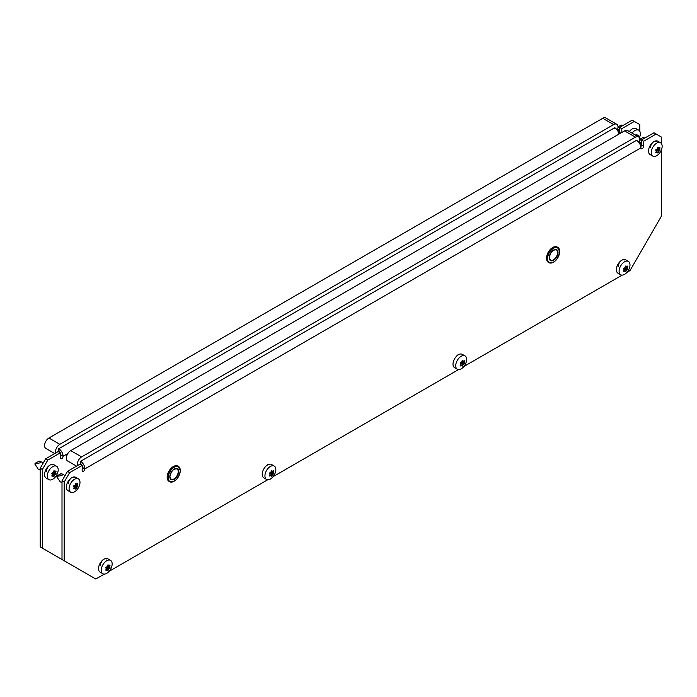 <?xml version="1.0" encoding="UTF-8"?>
<svg xmlns="http://www.w3.org/2000/svg" width="697" height="697" viewBox="0 0 697 697"><rect width="100%" height="100%" fill="white"/><g stroke="black" fill="none" stroke-linecap="round" stroke-linejoin="round"><path stroke-width="1.05" d="M46.472 471.233A5.01 2.893 -60 0 1 50.01 465.091A5.01 2.893 -60 0 1 52.519 464.847M634.679 128.736A5.01 2.893 120 0 0 632.17 128.989A5.01 2.893 120 0 0 629.618 131.724M40.199 468.236L45.653 458.8L58.191 451.56L60.369 452.823L47.832 460.055L42.386 469.499L40.199 468.236L40.199 546.918L73.995 566.426M60.369 453.041A3.084 1.777 -120 0 1 60.918 455.019A1.925 1.115 -60 0 1 60.369 456.596M639.802 131.28L639.802 124.58L632.17 120.18L619.633 127.412L619.633 132.447A1.925 1.115 -60 0 1 619.084 134.024M639.802 143.913L639.532 141.569M644.664 138.137L642.686 137.71L639.794 139.374L639.802 136.769M634.348 121.435L621.811 128.675L621.811 132.447M60.369 452.823L60.369 457.851A1.925 1.115 120 0 0 60.77 458.739A1.925 1.115 120 0 0 62.251 458.217A1.925 1.115 120 0 0 63.096 456.282A6.168 3.563 -120 0 0 58.731 448.729L614.728 127.725A6.168 3.563 60 0 1 618.98 134.085M42.386 469.499L42.386 548.173M619.633 127.412L621.811 128.675M45.653 458.8L47.832 460.055M60.177 452.71A3.084 1.777 -120 0 0 58.731 451.247M55.603 453.05A6.168 3.563 -60 0 1 59.829 444.32L613.639 124.58A6.168 3.563 -60 0 1 616.723 124.275A6.168 3.563 -60 0 1 617.995 127.098A6.168 3.563 -60 0 1 617.315 130.2M54.749 453.547L45.836 448.406A6.168 3.563 -60 0 1 44.896 443.466A6.168 3.563 -60 0 1 48.921 438.03L602.739 118.29A6.168 3.563 -60 0 1 605.815 117.985L616.723 124.275M59.829 448.101L613.639 128.361A1.542 0.889 -60 0 1 614.405 128.283M59.053 450.689A1.542 0.889 -60 0 1 59.045 448.92M639.402 137.806A7.711 4.452 120 0 0 640.343 133.711A7.711 4.452 120 0 0 638.748 130.182L636.021 128.605A7.711 4.452 120 0 0 629.33 131.55M638.748 130.182A7.711 4.452 120 0 0 632.048 133.127M619.633 131.933L617.734 128.989M617.978 127.595L619.894 127.263M635.742 135.253A15.7 12.389 -84.9 0 0 635.786 135.052L636.352 134.73A15.7 3.319 38.8 0 1 636.892 135.392L637.171 135.418A15.7 9.07 -0 0 0 637.912 134.87L638.199 135.27A15.7 12.389 95.1 0 1 637.877 136.429L637.842 136.647M636.945 135.445L635.891 134.835L637.171 135.418M637.912 134.87L638.199 135.27L637.738 135.009M617.986 126.793L621.166 125.155M53.887 476.452L53.634 476.443A15.7 3.319 -141.2 0 0 53.321 475.903L53.033 475.877A15.7 9.07 180 0 1 52.075 476.304L51.796 475.903A15.7 12.389 -84.9 0 0 52.327 474.875L52.327 474.491A15.7 3.319 -141.2 0 0 51.796 473.829L52.075 473.097A15.7 9.07 -0 0 0 53.033 472.671L53.321 472.322A15.7 12.389 -84.9 0 0 53.634 471.163L54.2 470.832A15.7 3.319 38.8 0 1 54.732 471.503L55.019 471.529A15.7 9.07 -0 0 0 55.76 470.972L56.039 471.372A15.7 12.389 95.1 0 1 55.725 472.531L55.725 472.914A15.7 3.319 38.8 0 1 56.039 473.455L55.76 474.178A15.7 9.07 180 0 1 55.019 474.735L54.732 475.084A15.7 12.389 95.1 0 1 54.2 476.121L53.634 476.443M56.596 466.284L53.869 464.707A7.711 4.452 120 0 0 47.927 466.772A7.711 4.452 120 0 0 44.564 474.535A7.711 4.452 120 0 0 46.159 478.064L48.886 479.641A7.711 4.452 120 0 0 54.828 477.567A7.711 4.452 120 0 0 58.191 469.813A7.711 4.452 120 0 0 56.596 466.284A7.711 4.452 120 0 0 50.654 468.349A7.711 4.452 120 0 0 47.291 476.103A7.711 4.452 120 0 0 48.886 479.641M53.321 475.903L52.092 475.337M37.76 468.306L34.85 464.019L35.138 463.296L39.015 461.257M35.965 465.753C35.042 464.368 35.338 463.61 36.845 463.488C40.217 463.035 41.419 462.346 40.435 461.414L40.443 461.754M53.739 470.928L55.019 471.529M55.76 470.972L56.039 471.372L55.586 471.111M68.271 483.814A5.01 2.893 -60 0 1 71.817 477.68A5.01 2.893 -60 0 1 74.326 477.436M656.478 141.325A5.01 2.893 120 0 0 653.978 141.578A5.01 2.893 120 0 0 650.432 147.712M268.99 464.298A5.01 2.893 120 0 0 267.509 464.777A5.01 2.893 120 0 0 265.531 466.607M459.767 354.154A5.01 2.893 120 0 0 458.286 354.634A5.01 2.893 120 0 0 456.317 356.463M100.438 565.328A5.01 2.893 -60 0 1 103.975 559.194A5.01 2.893 -60 0 1 106.484 558.942M624.32 259.972A5.01 2.893 120 0 0 621.811 260.225A5.01 2.893 120 0 0 618.274 266.359M62.007 480.825L67.461 471.39L79.989 464.15L82.176 465.404L69.639 472.644L64.185 482.089L62.007 480.825L62.007 559.508L95.803 579.015L104.323 574.093M82.176 465.631A3.084 1.777 -120 0 1 82.716 467.609A1.925 1.115 -60 0 1 82.176 469.186M661.601 143.87L661.601 137.17L653.978 132.761L641.44 140.001L641.44 145.037A1.925 1.115 -60 0 1 640.796 146.745M109.081 571.348L267.709 479.771M273.085 476.67L458.487 369.619M463.862 366.517L622.16 275.123M626.917 272.379L629.992 270.61L661.601 215.843L661.601 149.358M656.156 134.024L643.619 141.264L643.619 146.3A1.925 1.115 120 0 1 642.773 148.234A1.925 1.115 120 0 1 641.292 148.749A1.925 1.115 120 0 1 640.891 147.869L84.903 468.872A6.168 3.563 -120 0 0 80.538 461.318L636.527 140.315A6.168 3.563 60 0 1 640.891 147.869M82.176 465.404L82.176 470.44A1.925 1.115 120 0 0 82.577 471.329A1.925 1.115 120 0 0 84.058 470.806A1.925 1.115 120 0 0 84.903 468.872L82.716 467.609M64.185 482.089L64.185 560.763M641.44 140.001L643.619 141.264M67.461 471.39L69.639 472.644M81.985 465.3A3.084 1.777 -120 0 0 80.538 463.836M77.411 465.64A6.168 3.563 -60 0 1 81.627 456.91L635.437 137.17A6.168 3.563 -60 0 1 638.522 136.865A6.168 3.563 -60 0 1 639.802 139.688A6.168 3.563 -60 0 1 639.114 142.789M76.548 466.136L67.644 460.996A6.168 3.563 -60 0 1 66.694 456.047A6.168 3.563 -60 0 1 70.728 450.619L624.538 130.879A6.168 3.563 -60 0 1 627.622 130.574L638.522 136.865M81.627 460.691L635.437 140.951A1.542 0.889 -60 0 1 636.213 140.872M80.861 463.278A1.542 0.889 -60 0 1 80.852 461.51M657.846 152.939L657.593 152.931A15.7 3.319 -141.2 0 0 657.28 152.39L656.992 152.364A15.7 9.07 180 0 1 656.034 152.791L655.755 152.39A15.7 12.389 -84.9 0 0 656.286 151.354L656.286 150.979A15.7 3.319 -141.2 0 0 655.755 150.308L656.034 149.585A15.7 9.07 -0 0 0 656.992 149.158L657.28 148.801A15.7 12.389 -84.9 0 0 657.593 147.642L658.16 147.32A15.7 3.319 38.8 0 1 658.691 147.982L658.979 148.008A15.7 9.07 -0 0 0 659.719 147.459L659.998 147.86A15.7 12.389 95.1 0 1 659.684 149.019L659.684 149.393A15.7 3.319 38.8 0 1 659.998 149.933L659.719 150.665A15.7 9.07 180 0 1 658.979 151.223L658.691 151.571A15.7 12.389 95.1 0 1 658.16 152.599L657.593 152.931M660.556 142.772L657.829 141.195A7.711 4.452 120 0 0 651.887 143.26A7.711 4.452 120 0 0 648.524 151.014A7.711 4.452 120 0 0 650.118 154.542L652.845 156.119A7.711 4.452 120 0 0 658.787 154.054A7.711 4.452 120 0 0 662.15 146.3A7.711 4.452 120 0 0 660.556 142.772A7.711 4.452 120 0 0 654.614 144.837A7.711 4.452 120 0 0 651.251 152.591A7.711 4.452 120 0 0 652.845 156.119M657.28 152.39L656.051 151.824M641.44 144.514L639.872 142.153M639.785 140.184L641.693 139.853M658.752 148.034L657.689 147.424L658.979 148.008M659.719 147.459L659.998 147.86L659.545 147.59M625.688 271.586L625.436 271.577A15.7 3.319 -141.2 0 0 625.113 271.037L624.834 271.011A15.7 9.07 180 0 1 623.876 271.438L623.588 271.037A15.7 12.389 -84.9 0 0 624.129 270L624.129 269.626A15.7 3.319 -141.2 0 0 623.588 268.955L623.876 268.223A15.7 9.07 -0 0 0 624.834 267.796L625.113 267.448A15.7 12.389 -84.9 0 0 625.436 266.289L626.002 265.958A15.7 3.319 38.8 0 1 626.533 266.629L626.812 266.655A15.7 9.07 -0 0 0 627.553 266.097L627.84 266.507A15.7 12.389 95.1 0 1 627.527 267.665L627.527 268.04A15.7 3.319 38.8 0 1 627.84 268.58L627.553 269.312A15.7 9.07 180 0 1 626.812 269.861L626.533 270.218A15.7 12.389 95.1 0 1 626.002 271.246L625.436 271.577M628.389 261.41L625.671 259.842A7.711 4.452 120 0 0 619.729 261.906A7.711 4.452 120 0 0 616.366 269.661A7.711 4.452 120 0 0 617.96 273.189L620.687 274.766A7.711 4.452 120 0 0 626.62 272.701A7.711 4.452 120 0 0 629.992 264.938A7.711 4.452 120 0 0 628.389 261.41A7.711 4.452 120 0 0 622.456 263.475A7.711 4.452 120 0 0 619.084 271.238A7.711 4.452 120 0 0 620.687 274.766M625.113 271.037L623.893 270.471M625.54 266.054L626.812 266.655M627.553 266.097L627.84 266.507L627.378 266.237M462.32 366.091L462.067 366.082A15.7 3.319 -141.2 0 0 461.754 365.542L461.466 365.516A15.7 9.07 180 0 1 460.508 365.942L460.229 365.542A15.7 12.389 -84.9 0 0 460.761 364.505L460.761 364.13A15.7 3.319 -141.2 0 0 460.229 363.459L460.508 362.736A15.7 9.07 -0 0 0 461.466 362.301L461.754 361.952A15.7 12.389 -84.9 0 0 462.067 360.793L462.634 360.471A15.7 3.319 38.8 0 1 463.174 361.133L463.453 361.159A15.7 9.07 -0 0 0 464.193 360.61L464.472 361.011A15.7 12.389 95.1 0 1 464.158 362.17L464.158 362.545A15.7 3.319 38.8 0 1 464.472 363.085L464.193 363.817A15.7 9.07 180 0 1 463.453 364.374L463.174 364.723A15.7 12.389 95.1 0 1 462.634 365.751L462.067 366.082M465.03 355.923L462.303 354.346A7.711 4.452 120 0 0 456.361 356.411A7.711 4.452 120 0 0 452.998 364.165A7.711 4.452 120 0 0 454.592 367.694L457.319 369.271A7.711 4.452 120 0 0 463.261 367.206A7.711 4.452 120 0 0 466.624 359.452A7.711 4.452 120 0 0 465.03 355.923A7.711 4.452 120 0 0 459.088 357.988A7.711 4.452 120 0 0 455.725 365.742A7.711 4.452 120 0 0 457.319 369.271M461.754 365.542L460.534 364.975M463.226 361.185L462.163 360.576L463.453 361.159M464.193 360.61L464.472 361.011L464.019 360.741M75.685 489.041L75.433 489.033A15.7 3.319 -141.2 0 0 75.119 488.492L74.84 488.466A15.7 9.07 180 0 1 73.882 488.893L73.594 488.492A15.7 12.389 -84.9 0 0 74.126 487.464L74.126 487.081A15.7 3.319 -141.2 0 0 73.594 486.419L73.882 485.687A15.7 9.07 -0 0 0 74.84 485.26L75.119 484.903A15.7 12.389 -84.9 0 0 75.433 483.744L75.999 483.422A15.7 3.319 38.8 0 1 76.539 484.093L76.818 484.11A15.7 9.07 -0 0 0 77.559 483.561L77.846 483.962A15.7 12.389 95.1 0 1 77.533 485.121L77.533 485.495A15.7 3.319 38.8 0 1 77.846 486.044L77.559 486.767A15.7 9.07 180 0 1 76.818 487.325L76.539 487.673A15.7 12.389 95.1 0 1 75.999 488.71L75.433 489.033M78.395 478.874L75.668 477.297A7.711 4.452 120 0 0 69.735 479.362A7.711 4.452 120 0 0 66.363 487.125A7.711 4.452 120 0 0 67.966 490.653L70.685 492.221A7.711 4.452 120 0 0 76.626 490.157A7.711 4.452 120 0 0 79.989 482.402A7.711 4.452 120 0 0 78.395 478.874A7.711 4.452 120 0 0 72.453 480.939A7.711 4.452 120 0 0 69.09 488.693A7.711 4.452 120 0 0 70.685 492.221M75.119 488.492L73.899 487.926M59.559 480.895L56.657 476.609L56.945 475.885L60.813 473.847M57.764 478.342C56.84 476.957 57.137 476.199 58.644 476.077C62.024 475.624 63.218 474.936 62.233 474.004L62.251 474.343M75.546 483.518L76.818 484.11M77.559 483.561L77.846 483.962L77.384 483.701M107.852 570.555L107.599 570.547A15.7 3.319 -141.2 0 0 107.277 570.007L106.998 569.98A15.7 9.07 180 0 1 106.04 570.407L105.752 570.007A15.7 12.389 -84.9 0 0 106.292 568.97L106.292 568.595A15.7 3.319 -141.2 0 0 105.752 567.924L106.04 567.192A15.7 9.07 -0 0 0 106.998 566.766L107.277 566.417A15.7 12.389 -84.9 0 0 107.599 565.258L108.166 564.927A15.7 3.319 38.8 0 1 108.697 565.598L108.985 565.624A15.7 9.07 -0 0 0 109.725 565.067L110.004 565.476A15.7 12.389 95.1 0 1 109.69 566.635L109.69 567.009A15.7 3.319 38.8 0 1 110.004 567.55L109.725 568.282A15.7 9.07 180 0 1 108.985 568.83L108.697 569.188A15.7 12.389 95.1 0 1 108.166 570.216L107.599 570.547M110.562 560.379L107.835 558.811A7.711 4.452 120 0 0 101.893 560.876A7.711 4.452 120 0 0 98.53 568.63A7.711 4.452 120 0 0 100.124 572.159L102.851 573.736A7.711 4.452 120 0 0 108.793 571.671A7.711 4.452 120 0 0 112.156 563.908A7.711 4.452 120 0 0 110.562 560.379A7.711 4.452 120 0 0 104.62 562.444A7.711 4.452 120 0 0 101.248 570.207A7.711 4.452 120 0 0 102.851 573.736M107.277 570.007L106.057 569.44M107.704 565.023L108.985 565.624M109.725 565.067L110.004 565.476L109.542 565.206M271.542 476.234L271.29 476.225A15.7 3.319 -141.2 0 0 270.967 475.685L270.689 475.659A15.7 9.07 180 0 1 269.73 476.086L269.443 475.685A15.7 12.389 -84.9 0 0 269.983 474.657L269.983 474.274A15.7 3.319 -141.2 0 0 269.443 473.611L269.73 472.88A15.7 9.07 -0 0 0 270.689 472.453L270.967 472.096A15.7 12.389 -84.9 0 0 271.29 470.937L271.856 470.614A15.7 3.319 38.8 0 1 272.388 471.285L272.675 471.303A15.7 9.07 -0 0 0 273.416 470.754L273.694 471.155A15.7 12.389 95.1 0 1 273.381 472.313L273.381 472.688A15.7 3.319 38.8 0 1 273.694 473.237L273.416 473.96A15.7 9.07 180 0 1 272.675 474.518L272.388 474.866A15.7 12.389 95.1 0 1 271.856 475.903L271.29 476.225M274.252 466.066L271.525 464.49A7.711 4.452 120 0 0 265.583 466.554A7.711 4.452 120 0 0 262.22 474.317A7.711 4.452 120 0 0 263.815 477.846L266.542 479.414A7.711 4.452 120 0 0 272.483 477.349A7.711 4.452 120 0 0 275.846 469.595A7.711 4.452 120 0 0 274.252 466.066A7.711 4.452 120 0 0 268.31 468.131A7.711 4.452 120 0 0 264.938 475.885A7.711 4.452 120 0 0 266.542 479.414M270.967 475.685L269.748 475.119M271.394 470.71L272.675 471.303M273.416 470.754L273.694 471.155L273.241 470.893M67.844 453.538L63.096 456.282L60.918 455.019M619.633 132.447L620.722 133.075M602.739 118.29L613.639 124.58M48.921 438.03L59.829 444.32M635.751 135.201L637.877 136.429M622.587 125.312L620.879 125.12M618.997 127.377L617.995 127.272M53.599 471.303L55.725 472.531M55.725 472.914L53.512 471.634M53.425 471.947L56.039 473.455M52.136 473.071L55.019 474.735M55.76 474.178L53.085 472.644M54.732 475.084L51.778 473.385M52.266 475.006L54.2 476.121M40.435 461.414L38.727 461.222M36.845 463.488L35.138 463.296M35.852 465.579L34.859 464.028M641.44 145.037L643.619 146.3M624.538 130.879L635.437 137.17M70.728 450.619L81.627 456.91M553.514 262.168A8.826 5.097 -60 0 1 548.992 262.673A8.826 5.097 -60 0 1 547.162 258.631A8.826 5.097 -60 0 1 551.013 249.753A8.826 5.097 -60 0 1 557.818 247.383A8.826 5.097 -60 0 1 559.647 251.425M547.598 258.631A8.521 4.914 120 0 0 553.618 262.107A8.521 4.914 120 0 0 559.647 251.678A8.521 4.914 120 0 0 553.618 248.202A8.521 4.914 120 0 0 547.598 258.631M557.504 247.226A8.826 5.097 120 0 0 557.217 247.034A8.826 5.097 120 0 0 550.412 249.404A8.826 5.097 120 0 0 546.561 258.282A8.826 5.097 120 0 0 548.391 262.325A8.826 5.097 120 0 0 548.705 262.481M549.21 257.707A6.247 3.607 -60 0 1 553.618 250.057A6.247 3.607 -60 0 1 558.036 252.602A6.247 3.607 -60 0 1 553.618 260.251A6.247 3.607 -60 0 1 549.21 257.707A5.933 3.424 120 0 0 550.438 260.173A5.933 3.424 120 0 0 555.012 258.578A5.933 3.424 120 0 0 557.6 252.602A5.933 3.424 120 0 0 556.372 249.883A5.933 3.424 120 0 0 553.514 250.118M546.561 258.029A8.521 4.914 -60 0 1 552.695 247.54M174.128 481.209A8.826 5.097 -60 0 1 169.606 481.705A8.826 5.097 -60 0 1 167.777 477.663A8.826 5.097 -60 0 1 171.636 468.785A8.826 5.097 -60 0 1 178.432 466.415A8.826 5.097 -60 0 1 180.262 470.458M168.212 477.663A8.521 4.914 120 0 0 174.241 481.148A8.521 4.914 120 0 0 180.262 470.71A8.521 4.914 120 0 0 174.241 467.234A8.521 4.914 120 0 0 168.212 477.663M178.127 466.267A8.826 5.097 120 0 0 177.84 466.075A8.826 5.097 120 0 0 171.035 468.436A8.826 5.097 120 0 0 167.184 477.323A8.826 5.097 120 0 0 169.005 481.357A8.826 5.097 120 0 0 169.319 481.514M178.659 471.642A6.247 3.607 -60 0 1 174.241 479.283A6.247 3.607 -60 0 1 169.824 476.739A6.247 3.607 -60 0 1 174.241 469.09A6.247 3.607 -60 0 1 178.659 471.642M169.833 476.731A5.933 3.424 120 0 0 171.053 479.205A5.933 3.424 120 0 0 175.627 477.611A5.933 3.424 120 0 0 178.223 471.642A5.933 3.424 120 0 0 176.986 468.924A5.933 3.424 120 0 0 174.128 469.159M167.184 477.07A8.521 4.914 -60 0 1 173.309 466.572M656.112 151.719L657.166 152.329M657.559 147.79L659.684 149.019M659.684 149.393L657.471 148.121M657.384 148.426L659.998 149.933M656.095 149.559L658.979 151.223M659.719 150.665L657.044 149.123M658.691 151.571L655.738 149.864M656.226 151.484L658.16 152.599M640.804 139.966L639.802 139.853M625.401 266.437L627.527 267.665M627.527 268.04L625.314 266.759M625.226 267.073L627.84 268.58M623.937 268.197L626.812 269.861M627.553 269.312L624.887 267.77M626.533 270.218L623.58 268.511M624.059 270.131L626.002 271.246M460.586 364.862L461.641 365.481M462.033 360.941L464.158 362.17M464.158 362.545L461.945 361.273M461.867 361.577L464.472 363.085M460.569 362.71L463.453 364.374M464.193 363.817L461.519 362.274M463.174 364.723L460.22 363.015M460.7 364.636L462.634 365.751M75.398 483.892L77.533 485.121M77.533 485.495L75.32 484.223M75.232 484.528L77.846 486.044M73.943 485.661L76.818 487.325M77.559 486.767L74.893 485.225M76.539 487.673L73.586 485.975M74.065 487.586L75.999 488.71M62.233 474.004L60.526 473.812M58.644 476.077L56.945 475.885M57.651 478.168L56.657 476.617M107.565 565.406L109.69 566.635M109.69 567.009L107.477 565.729M107.39 566.042L110.004 567.55M106.101 567.175L108.985 568.83M109.725 568.282L107.05 566.739M108.697 569.188L105.744 567.48M106.232 569.101L108.166 570.216M271.255 471.085L273.381 472.313M273.381 472.688L271.168 471.416M271.081 471.721L273.694 473.237M269.791 472.854L272.675 474.518M273.416 473.96L270.741 472.418M272.388 474.866L269.434 473.167M269.922 474.788L271.856 475.903M622.438 125.216L622.944 125.504M621.036 125.077L622.247 125.129M40.278 461.318L43.223 463.017M38.143 468.985L40.199 470.17M53.73 470.937L54.793 471.555M38.884 461.179L40.086 461.24M548.992 262.673C554.559 263.274 558.14 259.563 559.735 251.547L557.217 247.034C551.649 246.442 548.069 250.145 546.474 258.16L548.992 262.673M550.438 260.173L549.297 257.576C550.534 252.079 552.895 249.517 556.372 249.883M169.606 481.705C175.174 482.307 178.754 478.595 180.357 470.588L177.84 466.075C172.272 465.474 168.691 469.177 167.088 477.192L169.606 481.705M171.053 479.205L169.911 476.609C171.148 471.111 173.509 468.55 176.986 468.924M644.237 137.797L644.742 138.093M656.121 151.702L657.227 152.347M642.843 137.666L644.045 137.718M625.531 266.071L626.594 266.681M460.595 364.853L461.71 365.498M62.085 473.908L65.021 475.598M59.951 481.575L62.007 482.76M75.537 483.526L76.592 484.136M60.683 473.768L61.894 473.829M107.695 565.04L108.758 565.65M271.386 470.719L272.449 471.329"/></g></svg>
